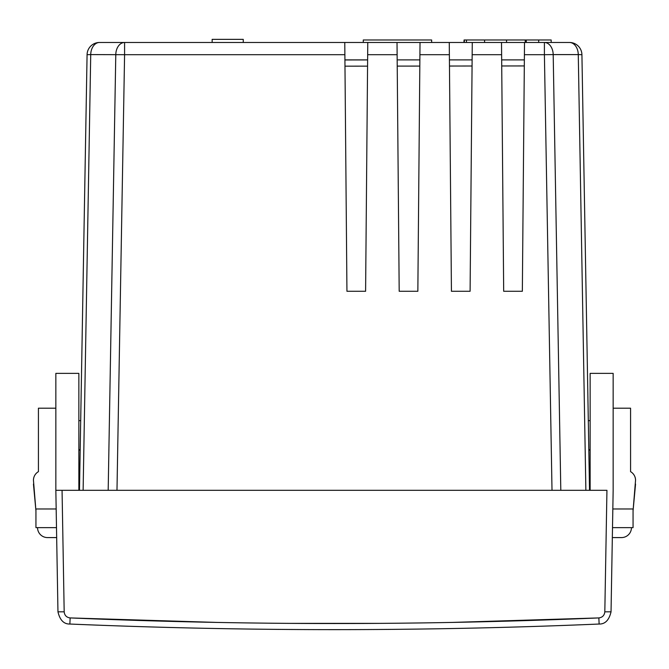 <?xml version="1.0" encoding="UTF-8"?>
<svg xmlns="http://www.w3.org/2000/svg" width="669" height="669" viewBox="0 0 669 669"><rect width="100%" height="100%" fill="white"/><g stroke="black" fill="none" stroke-linecap="round" stroke-linejoin="round"><path stroke-width="1" d="M569.478 42.473A12.443 12.443 0 0 1 581.921 54.691L578.275 54.599A12.443 8.797 -90 0 0 569.478 42.473L524.513 42.473L522.347 291.274L503.682 291.274L501.625 54.691L472.163 54.691L470.098 291.274L451.433 291.274L449.267 42.473L99.522 42.473A12.443 8.797 90 0 0 90.725 54.599L87.079 54.691L79.477 490.31L80.171 450.572L78.858 449.259M449.376 54.691L419.915 54.691L417.849 291.274L399.192 291.274L397.018 42.473M397.127 54.691L367.666 54.691L365.6 291.274L346.943 291.274L344.769 42.473M472.163 54.691L472.272 42.473L449.267 42.473M501.625 54.691L501.516 42.473L472.272 42.473M552.009 490.31L544.407 54.691L553.196 54.599L578.275 54.599L585.877 490.31M83.123 490.31L90.725 54.599L124.585 54.691L116.983 490.31M367.666 54.691L367.774 42.473M419.915 54.691L420.023 42.473M524.513 42.473L501.516 42.473M78.858 420.65L80.698 420.65L87.079 54.691A12.443 12.443 0 0 1 99.522 42.473L124.585 42.473A12.443 8.797 -90 0 0 115.787 54.599L108.186 490.31M560.806 490.31L553.196 54.599A12.443 8.797 90 0 0 544.407 42.473L551.172 42.473L551.172 39.981L538.696 39.981L538.696 42.473M581.921 54.691L589.523 490.31M501.666 59.884L524.362 59.884M449.417 59.884L472.113 59.884M398.122 59.884L419.864 59.884M344.92 59.884L367.616 59.884M243.257 42.473L243.257 39.362L212.148 39.362L212.148 42.473M464.085 42.473L464.085 39.981L538.696 39.981M526.269 42.473L526.269 39.981M525.24 42.473L525.24 39.981M506.542 42.473L506.542 39.981M484.565 42.473L484.565 39.981M466.444 42.473L466.444 39.981M464.345 42.473L464.345 39.981M463.926 42.473L464.085 39.981M363.284 42.473L363.284 39.981L431.647 39.981L431.647 42.473M590.142 420.65L588.302 420.65M588.829 450.572L590.142 449.259M452.06 622.421L598.864 617.922L599.123 624.035C605.127 624.194 609.099 620.121 611.04 611.817C609.099 620.121 605.127 624.194 599.123 624.035C510.94 627.773 422.733 629.638 334.5 629.638C246.267 629.638 158.06 627.773 69.877 624.035C63.873 624.194 59.901 620.121 57.96 611.817C59.901 620.121 63.873 624.194 69.877 624.035L70.136 617.922L216.94 622.421M384.901 629.437A6245.048 6245.048 0 0 0 445.88 628.651L454.594 628.484L445.88 628.651A6245.048 6245.048 0 0 1 384.901 629.437L376.187 629.504L384.901 629.437M223.12 628.651A6245.048 6245.048 0 0 0 284.099 629.437L292.813 629.504L284.099 629.437A6245.048 6245.048 0 0 1 223.12 628.651L214.406 628.484L223.12 628.651M64.182 611.817C64.567 615.413 66.549 617.454 70.136 617.922C158.219 621.66 246.343 623.533 334.5 623.533C422.657 623.533 510.781 621.66 598.864 617.922L598.872 617.922C602.426 617.445 604.408 615.413 604.818 611.817L606.942 490.31L55.845 490.31L62.058 490.31L64.182 611.817L57.96 611.817L55.845 490.31L55.845 373.377L78.858 373.377L78.858 490.31M590.142 490.31L590.142 373.377L613.155 373.377L613.155 490.31L611.04 611.817L604.818 611.817M613.155 408.207L630.574 408.207L630.574 471.653A9.951 9.951 0 0 1 635.55 480.267L633.058 510.84L635.55 484.088M631.411 528.552L631.503 527.632L631.411 528.552A9.951 9.951 0 0 1 621.501 537.583L612.336 537.583M612.503 527.632L633.058 527.632L633.058 508.975L612.829 508.975M56.497 527.632L35.942 527.632L35.942 508.975L56.171 508.975M47.499 537.583L56.664 537.583L47.499 537.583A9.951 9.951 0 0 1 37.589 528.552L37.497 527.632L37.589 528.552M55.845 408.207L38.426 408.207L38.426 471.653A9.951 9.951 0 0 0 33.45 480.267L35.942 510.84L33.45 484.088M367.616 59.926L344.92 59.959M524.312 65.938L501.717 65.972M472.063 66.005L449.468 66.039M419.814 66.08L397.227 66.106M367.565 66.147L344.978 66.172M344.878 54.691L124.585 54.691L124.585 42.473M524.412 54.691L544.407 54.691L544.407 42.473M290.338 623.374L378.662 623.374"/></g></svg>
